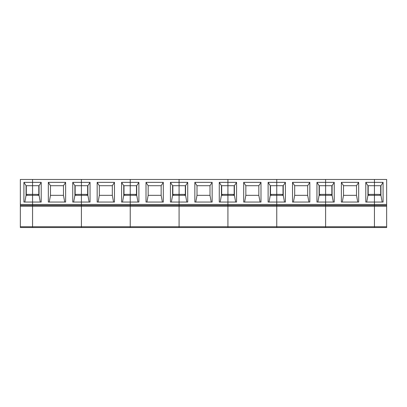 <?xml version="1.0" encoding="UTF-8"?>
<svg xmlns="http://www.w3.org/2000/svg" width="407" height="407" viewBox="0 0 407 407"><rect width="100%" height="100%" fill="white"/><g stroke="black" fill="none" stroke-linecap="round" stroke-linejoin="round"><path stroke-width="0.61" d="M20.35 227.533L20.35 206.207L32.56 206.207L32.56 227.533L20.35 227.533L130.24 227.533L81.4 227.533L81.4 195.329L81.4 204.462L20.35 204.462L20.35 205.423L32.56 205.423L20.35 205.423L32.56 205.423L32.56 202.06L32.56 227.533M20.35 206.207L20.35 205.423L32.56 205.423L32.56 206.207L81.4 206.207L81.4 227.533M24.822 202.06L26.068 195.329L26.068 185.714L23.906 182.351L23.906 202.06L41.214 202.06L41.214 182.351L39.052 185.714L39.052 195.329L40.298 202.06M26.313 185.714L26.313 195.329M20.35 204.462L20.35 179.467L32.56 179.467L32.56 202.06L32.56 195.329L39.052 195.329M26.068 185.714L32.56 185.714L32.56 194.368L27.03 194.368L27.03 195.329M26.068 195.329L32.56 195.329L32.56 194.368L38.09 194.368L38.09 195.329M379.97 195.329L379.97 194.368L374.44 194.368L374.44 182.351L365.786 182.351L367.948 185.714L374.44 185.714L374.44 179.467L325.6 179.467L325.6 182.351L316.946 182.351L319.108 185.714L325.6 185.714L325.6 179.467L276.76 179.467L276.76 182.351L268.106 182.351L270.268 185.714L276.76 185.714L276.76 179.467L227.92 179.467L227.92 182.351L219.266 182.351L221.428 185.714L227.92 185.714L227.92 179.467L179.08 179.467L179.08 182.351L170.426 182.351L172.588 185.714L179.08 185.714L179.08 179.467L130.24 179.467L130.24 182.351L121.586 182.351L123.748 185.714L130.24 185.714L130.24 179.467L81.4 179.467L81.4 182.351L72.746 182.351L74.908 185.714L81.4 185.714L81.4 179.467L32.56 179.467L32.56 182.351L23.906 182.351M41.214 182.351L32.56 182.351L32.56 185.714L39.052 185.714M64.718 202.06L63.472 195.329L63.472 185.714L65.634 182.351L48.326 182.351L50.488 185.714L63.472 185.714M48.326 182.351L48.326 202.06L65.634 202.06L65.634 182.351M49.242 202.06L50.488 195.329L63.472 195.329M50.488 195.329L50.488 185.714M75.153 185.714L75.153 195.329M72.746 182.351L72.746 202.06L90.054 202.06L90.054 182.351L87.892 185.714L87.892 195.329L89.138 202.06M73.662 202.06L74.908 195.329L87.892 195.329M74.908 185.714L74.908 195.329M86.93 195.329L86.93 194.368L81.4 194.368L81.4 185.714L81.4 195.329L81.4 194.368L75.87 194.368L75.87 195.329M38.807 195.329L38.807 185.714M20.35 226.75L374.44 226.75L374.44 206.207L325.6 206.207L325.6 205.423L276.76 205.423L325.6 205.423L325.6 226.75L325.6 206.207L276.76 206.207L276.76 205.423L276.76 226.75L276.76 206.207L227.92 206.207L227.92 205.423L227.92 226.75L227.92 206.207L179.08 206.207L179.08 205.423L179.08 226.75L179.08 206.207L130.24 206.207L130.24 205.423L130.24 226.75L130.24 206.207L81.4 206.207L81.4 205.423L32.56 205.423M81.4 205.423L81.4 204.462L130.24 204.462L130.24 195.329L130.24 205.423L81.4 205.423M90.054 182.351L81.4 182.351L81.4 185.714L87.892 185.714M113.558 202.06L112.312 195.329L112.312 185.714L114.474 182.351L97.166 182.351L99.328 185.714L112.312 185.714M97.166 182.351L97.166 202.06L114.474 202.06L114.474 182.351M98.082 202.06L99.328 195.329L112.312 195.329M99.328 195.329L99.328 185.714M123.993 185.714L123.993 195.329M121.586 182.351L121.586 202.06L138.894 202.06L138.894 182.351L136.732 185.714L136.732 195.329L137.978 202.06M122.502 202.06L123.748 195.329L136.732 195.329M123.748 185.714L123.748 195.329M135.77 195.329L135.77 194.368L130.24 194.368L130.24 185.714L130.24 195.329L130.24 194.368L124.71 194.368L124.71 195.329M130.24 226.75L130.24 227.533L179.08 227.533L130.24 227.533L130.24 226.75M87.647 195.329L87.647 185.714M130.24 205.423L130.24 204.462L179.08 204.462L179.08 195.329L179.08 205.423L130.24 205.423M138.894 182.351L130.24 182.351L130.24 185.714L136.732 185.714M162.398 202.06L161.152 195.329L161.152 185.714L163.314 182.351L146.006 182.351L148.168 185.714L161.152 185.714M146.006 182.351L146.006 202.06L163.314 202.06L163.314 182.351M146.922 202.06L148.168 195.329L161.152 195.329M148.168 195.329L148.168 185.714M172.833 185.714L172.833 195.329M170.426 182.351L170.426 202.06L187.734 202.06L187.734 182.351L185.572 185.714L185.572 195.329L186.818 202.06M171.342 202.06L172.588 195.329L185.572 195.329M172.588 185.714L172.588 195.329M184.61 195.329L184.61 194.368L179.08 194.368L179.08 185.714L179.08 195.329L179.08 194.368L173.55 194.368L173.55 195.329M179.08 226.75L179.08 227.533L227.92 227.533L179.08 227.533L179.08 226.75M136.487 195.329L136.487 185.714M179.08 205.423L179.08 204.462L227.92 204.462L227.92 195.329L227.92 205.423L179.08 205.423M187.734 182.351L179.08 182.351L179.08 185.714L185.572 185.714M211.238 202.06L209.992 195.329L209.992 185.714L212.154 182.351L194.846 182.351L197.008 185.714L209.992 185.714M194.846 182.351L194.846 202.06L212.154 202.06L212.154 182.351M195.762 202.06L197.008 195.329L209.992 195.329M197.008 195.329L197.008 185.714M221.673 185.714L221.673 195.329M219.266 182.351L219.266 202.06L236.574 202.06L236.574 182.351L234.412 185.714L234.412 195.329L235.658 202.06M220.182 202.06L221.428 195.329L234.412 195.329M221.428 185.714L221.428 195.329M233.45 195.329L233.45 194.368L227.92 194.368L227.92 185.714L227.92 195.329L227.92 194.368L222.39 194.368L222.39 195.329M227.92 226.75L227.92 227.533L276.76 227.533L227.92 227.533L227.92 226.75M185.327 195.329L185.327 185.714M227.92 205.423L227.92 204.462L276.76 204.462L276.76 195.329L276.76 205.423L227.92 205.423M236.574 182.351L227.92 182.351L227.92 185.714L234.412 185.714M260.078 202.06L258.832 195.329L258.832 185.714L260.994 182.351L243.686 182.351L245.848 185.714L258.832 185.714M243.686 182.351L243.686 202.06L260.994 202.06L260.994 182.351M244.602 202.06L245.848 195.329L258.832 195.329M245.848 195.329L245.848 185.714M270.513 185.714L270.513 195.329M268.106 182.351L268.106 202.06L285.414 202.06L285.414 182.351L283.252 185.714L283.252 195.329L284.498 202.06M269.022 202.06L270.268 195.329L283.252 195.329M270.268 185.714L270.268 195.329M282.29 195.329L282.29 194.368L276.76 194.368L276.76 185.714L276.76 195.329L276.76 194.368L271.23 194.368L271.23 195.329M276.76 226.75L276.76 227.533L325.6 227.533L276.76 227.533L276.76 226.75M234.167 195.329L234.167 185.714M276.76 205.423L291.086 205.423L276.76 205.423L276.76 204.462L325.6 204.462L325.6 195.329L325.6 205.423L325.6 204.462L374.44 204.462L374.44 195.329L380.932 195.329L382.178 202.06M285.414 182.351L276.76 182.351L276.76 185.714L283.252 185.714M308.918 202.06L307.672 195.329L307.672 185.714L309.834 182.351L292.526 182.351L294.688 185.714L307.672 185.714M292.526 182.351L292.526 202.06L309.834 202.06L309.834 182.351M293.442 202.06L294.688 195.329L307.672 195.329M294.688 195.329L294.688 185.714M319.353 185.714L319.353 195.329M316.946 182.351L316.946 202.06L334.254 202.06L334.254 182.351L332.092 185.714L332.092 195.329L333.338 202.06M317.862 202.06L319.108 195.329L332.092 195.329M319.108 185.714L319.108 195.329M331.13 195.329L331.13 194.368L325.6 194.368L325.6 185.714L325.6 195.329L325.6 194.368L320.07 194.368L320.07 195.329M325.6 226.75L325.6 227.533L374.44 227.533L325.6 227.533L325.6 226.75M283.007 195.329L283.007 185.714M334.254 182.351L325.6 182.351L325.6 185.714L332.092 185.714M357.758 202.06L356.512 195.329L356.512 185.714L358.674 182.351L341.366 182.351L343.528 185.714L356.512 185.714M341.366 182.351L341.366 202.06L358.674 202.06L358.674 182.351M342.282 202.06L343.528 195.329L356.512 195.329M343.528 195.329L343.528 185.714M368.193 185.714L368.193 195.329M365.786 182.351L365.786 202.06L374.44 202.06L374.44 195.329L367.948 195.329L366.702 202.06M367.948 185.714L367.948 195.329M383.094 182.351L374.44 182.351L374.44 179.467L386.65 179.467L386.65 204.462L374.44 204.462L374.44 205.423L386.65 205.423L325.6 205.423L374.44 205.423L374.44 206.207L386.65 206.207L386.65 226.75L374.44 226.75L374.44 227.533L386.65 227.533L374.44 227.533L374.44 202.06L383.094 202.06L383.094 182.351L380.932 185.714L374.44 185.714L374.44 195.329L374.44 194.368L368.91 194.368L368.91 195.329M331.847 195.329L331.847 185.714M325.6 205.423L339.926 205.423L325.6 205.423M380.687 195.329L380.687 185.714M386.65 226.75L386.65 227.533M386.65 206.207L386.65 205.423L374.44 205.423L386.65 205.423L386.65 204.462M380.932 185.714L380.932 195.329"/></g></svg>

